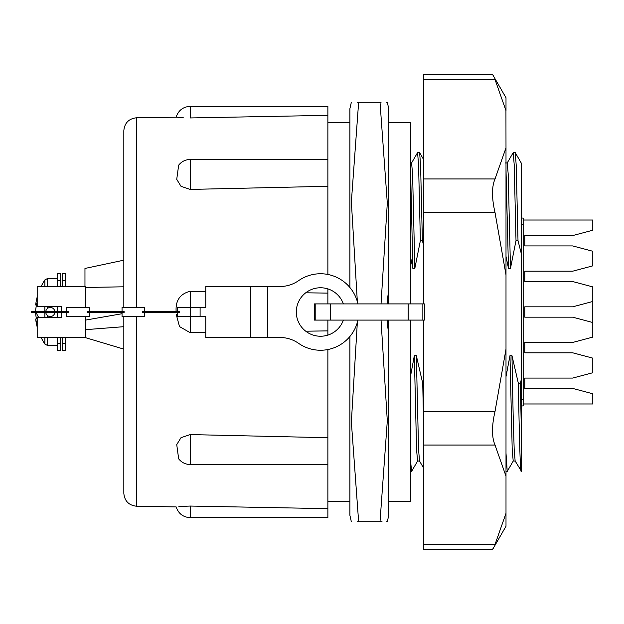 <?xml version="1.0" encoding="UTF-8"?>
<svg xmlns="http://www.w3.org/2000/svg" width="624" height="624" viewBox="0 0 624 624"><rect width="100%" height="100%" fill="white"/><g stroke="black" fill="none" stroke-linecap="round" stroke-linejoin="round"><path stroke-width="0.94" d="M386.24 102.289L387.317 102.289L388.76 108.716L388.76 303.904M381.053 102.289L380.016 102.289C389.641 102.289 389.641 102.289 380.016 102.289L358.636 102.289L351.359 201.942L357.341 301.595M381.038 303.904L387.301 203.096L380.016 102.289M387.824 303.904L387.746 297.422L388.76 288.756L388.76 297.422L387.746 297.422M358.636 102.289C349.011 102.289 349.011 102.289 358.636 102.289L357.599 102.289M351.335 102.289L349.892 108.716L349.892 287.485M506.002 453.188L507.234 471.385L513.279 460.972M507.164 163.028L513.209 152.615L514.207 164.744L516.009 240.607L510.471 268.367L508.474 268.367L506.002 256.355M513.209 152.615L515.268 152.669L516.235 165.594L518.006 240.607L516.009 240.607M410.779 374.798L414.336 355.633L416.333 355.633L422.744 383.393L423.735 383.393M422.744 383.393L423.735 432.884M410.779 463.109L411.598 471.385L417.643 460.972M411.528 163.028L417.573 152.615L418.571 164.744L420.381 240.607L414.835 268.367L412.846 268.367L410.779 258.211M417.573 152.615L419.632 152.669L420.599 165.594L422.37 240.607L420.381 240.607M506.002 376.67L509.972 355.633L511.961 355.633L518.372 383.393L520.361 383.393L521.547 440.248L521.18 162.965M521.547 440.248L521.547 471.385L515.135 460.972L514.168 448.843L513.209 417.386L511.961 355.633M410.779 162.965L411.598 162.965L412.597 174.307L414.835 268.367M410.779 178.573L412.846 268.367M414.336 355.633L416.582 449.693L417.573 461.035L419.57 461.035M416.333 355.633L418.532 448.843L419.5 460.972L423.735 468.312M505.237 162.965L507.234 162.965L508.225 174.307L510.471 268.367M506.002 169.744L508.474 268.367M509.972 355.633L512.21 449.693L513.209 461.035L515.198 461.035M515.268 152.669L521.243 163.028L521.547 164.635M423.735 245.755L422.37 240.607M521.547 254.639L518.006 240.607M518.372 383.393C519.402 443.96 520.533 480.706 521.547 469.607M520.361 383.393L521.547 378.401M349.892 336.515L349.892 515.284L351.335 521.711M388.76 320.096L388.76 335.244L388.76 326.578L387.746 326.578L387.824 320.096M387.746 326.578L388.76 335.244L388.76 515.284L387.317 521.711L386.24 521.711M381.038 320.096L387.301 420.904L380.016 521.711C389.641 521.711 389.641 521.711 380.016 521.711L358.636 521.711C349.011 521.711 349.011 521.711 358.636 521.711L351.359 422.058L357.341 322.405M380.016 521.711L382.021 521.711M357.599 521.711L358.636 521.711M388.76 122.53L410.779 122.53L410.779 303.904M410.779 320.096L410.779 501.47L388.76 501.47M521.547 218.072L523.169 218.072L523.169 405.928L521.547 405.928M423.735 79.576L495.035 79.576C491.665 72.673 491.665 72.673 495.035 79.576L506.002 110.705L506.002 97.757L492.5 74.365L423.735 74.365L423.735 178.955L495.035 178.955C491.665 186.693 491.665 197.917 495.035 212.612L506.002 274.888L506.002 147.818L495.035 178.955M505.939 110.393L506.002 147.818M506.002 274.888L506.002 349.112L495.035 411.388C491.665 426.028 491.665 437.245 495.035 445.045L506.002 476.182L506.002 349.112M506.002 476.182L506.002 513.295L495.035 544.424C491.665 551.327 491.665 551.327 495.035 544.424L423.735 544.424L423.735 411.388L495.035 411.388M423.735 544.424L423.735 549.635L492.5 549.635L506.002 526.243L506.002 513.295M495.035 212.612L423.735 212.612L423.735 303.904M423.735 320.096L423.735 411.388M423.735 212.612L423.735 178.955M492.656 549.299L493.202 548.184M123.825 307.468L123.825 130.728C124.566 122.967 128.809 118.646 136.555 117.772L136.555 307.468M308.108 508.287L306.462 508.256M190.226 434.577L190.226 464.537C185.484 464.428 181.631 462.532 178.659 458.835L176.74 444.616L180.999 437.689L190.226 434.577L327.873 437.713L327.873 508.661L190.226 506.056C170.765 506.984 170.765 506.984 190.226 506.056L178.893 506.493M327.873 437.713L327.873 349.541M327.873 335.088L327.873 330.876L305.76 331.204M205.772 332.53L190.226 332.717L179.486 326.578L176.21 314.324M122.047 313.716L85.777 320.05M136.555 316.532L136.555 506.228C128.809 505.354 124.566 501.033 123.825 493.272L123.825 316.532M85.777 287.469L123.825 286.798M176.163 312C175.282 300.706 179.969 293.803 190.226 291.283L205.772 291.47M305.76 292.796L327.873 293.124L327.873 288.912M327.873 274.459L327.873 186.287L190.226 189.423L180.999 186.303L176.732 179.345L178.659 165.165C181.631 161.468 185.484 159.572 190.226 159.463L190.226 189.423M190.226 159.463L327.873 159.463L327.873 115.339L190.226 117.944C170.765 117.016 170.765 117.016 190.226 117.944L190.226 106.337L327.873 106.337L327.873 115.339L289.996 116.056M136.555 117.772L176.678 117.195M176.74 117.211L183.854 117.874M327.873 508.661L327.873 517.663L190.226 517.663C183.121 517.234 178.441 513.653 176.163 506.914L136.555 506.228M327.873 159.463L327.873 186.287M327.873 293.124L327.873 303.904M327.873 320.096L327.873 330.876M84.965 286.502L84.965 268.445L123.825 260.177M123.825 349.128L84.965 337.498M85.777 329.651L123.825 326.687M62.291 343.348L62.291 350.251L65.528 350.251L65.528 343.348L62.291 343.348L62.291 337.498M61.48 311.672L61.48 306.493L37.19 306.493L37.19 286.502L85.777 286.502L85.777 307.468M85.777 316.532L85.777 337.498L37.19 337.498L37.19 317.507L61.48 317.507L61.48 312.328M60.676 337.498L60.676 350.251L57.431 350.251L57.431 337.498M57.431 286.502L57.431 273.749L60.676 273.749L60.676 286.502M65.528 337.498L65.528 343.348M62.291 286.502L62.291 273.749L65.528 273.749L65.528 286.502M44.889 286.502L44.889 279.926A58.04 58.04 0 0 0 41.122 286.502M44.889 317.507L44.889 312.328M44.889 311.672L44.889 306.493M57.431 317.507L57.431 312.328M57.431 311.672L57.431 306.493M36.028 312.328A58.032 28.868 -6.7 0 0 35.677 313.88A58.032 50.006 -168.6 0 0 36.481 318.903M37.19 297.266A58.032 50.006 -168.6 0 0 36.122 301.821A58.032 50.006 -168.6 0 0 35.677 304.988L36.481 305.097M41.122 337.498A58.04 58.04 0 0 0 44.889 344.074L44.889 337.498M36.028 311.672A58.032 28.868 -173.3 0 1 35.677 310.12A58.032 50.006 -11.4 0 1 37.19 302.25M38.758 317.507A58.032 28.868 -173.3 0 1 36.223 312.328M37.19 326.992A58.04 58.04 0 0 1 36.122 322.179A58.032 50.006 -11.4 0 1 35.677 319.012A58.032 28.868 -6.7 0 0 37.19 323.38M36.785 313.841L35.677 313.88M35.677 319.012L37.19 318.809M369.322 303.904L424.382 303.904L424.382 320.096L314.27 320.096L314.27 303.904L369.322 303.904M343.364 303.904A24.227 24.227 0 0 0 296.299 312A24.227 24.227 0 0 0 343.364 320.096M357.911 303.904A38.251 38.251 0 0 0 298.607 280.652A32.386 32.386 0 0 1 280.043 286.502L267.384 286.502L267.384 337.498L280.043 337.498A32.386 32.386 0 0 1 298.607 343.348A38.251 38.251 0 0 0 357.911 320.096M267.384 286.502L205.772 286.502L205.772 306.493M267.384 337.498L205.772 337.498L205.772 317.507M298.607 280.652A32.386 32.386 0 0 1 280.043 286.502M54.834 311.672A4.532 4.532 0 0 0 50.31 307.468A4.532 4.532 0 0 0 45.786 311.672M31.2 311.672L31.824 311.672L31.824 312.328L68.796 312.328L68.796 311.672L31.824 311.672L31.824 312.328L31.2 312.328L31.2 311.672M45.786 312.328A4.532 4.532 0 0 0 50.31 316.532A4.532 4.532 0 0 0 54.834 312.328M66.667 311.672L66.667 307.468L89.333 307.468L89.333 311.672M66.667 312.328L66.667 316.532L89.333 316.532L89.333 312.328M122.047 311.672L122.047 307.468L144.721 307.468L144.721 311.672M87.204 311.672L87.204 312.328L124.176 312.328L124.176 311.672L87.204 311.672M122.047 312.328L122.047 316.532L144.721 316.532L144.721 312.328M205.772 316.532L190.382 316.532L190.382 307.468L205.772 307.468M177.427 311.672L177.427 307.468L200.101 307.468L200.101 316.532L177.427 316.532L177.427 312.328M142.592 311.672L142.592 312.328L179.556 312.328L179.556 311.672L142.592 311.672M524.784 317.179L524.784 306.821L524.784 317.179L572.723 317.179L592.8 322.522L592.8 337.1L572.723 342.443L524.784 342.443L524.784 352.81L572.723 352.81L592.8 358.153L592.8 372.723L572.723 378.074L524.784 378.074L524.784 388.432L572.723 388.432L592.8 393.775L592.8 403.978L523.169 403.978M523.169 220.022L592.8 220.022L592.8 230.225L572.723 235.568L524.784 235.568L524.784 245.926L572.723 245.926L592.8 251.277L592.8 265.847L572.723 271.19L524.784 271.19L524.784 281.557L572.723 281.557L592.8 286.9L592.8 322.522M592.8 301.478L572.723 306.821L524.784 306.821M524.784 245.926L524.784 235.568M524.784 388.432L524.784 378.074M524.784 352.81L524.784 342.443M524.784 281.557L524.784 271.19M523.169 224.554L521.547 224.554M521.547 399.446L523.169 399.446M495.035 445.045L423.735 445.045M190.226 506.056L190.226 517.663M190.226 291.283L190.226 307.468M190.226 316.532L190.226 332.717M62.291 280.652L65.528 280.652M60.676 343.348L57.431 343.348M57.431 280.652L60.676 280.652M47.588 317.507L47.588 315.627M47.588 308.373L47.588 306.493M47.588 286.502L47.588 278.476L44.889 279.926M57.431 345.524L47.588 345.524L47.588 337.498M422.854 303.904L422.854 320.096M315.799 303.904L315.799 320.096M250.419 286.502L250.419 337.498M507.234 471.385L506.002 471.385M411.598 471.385L410.779 471.385M423.735 159.775L419.632 152.669M349.892 122.53L327.873 122.53M349.892 501.47L327.873 501.47M190.226 106.337C183.121 106.766 178.441 110.347 176.163 117.086M190.226 464.537L327.873 464.537M57.431 278.476L47.588 278.476M37.19 297.008A58.04 58.04 0 0 0 36.122 301.821M47.588 345.524L44.889 344.074M408.19 303.904L408.19 320.096M330.463 303.904L330.463 320.096"/></g></svg>
